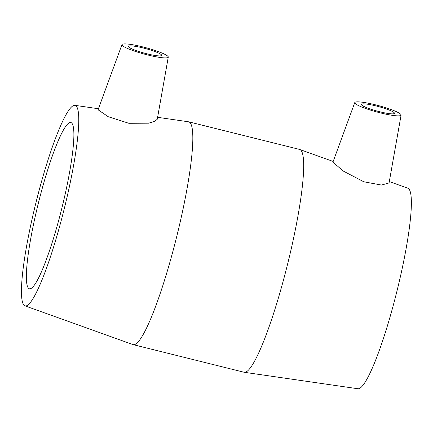 <?xml version="1.0" encoding="UTF-8"?>
<svg xmlns="http://www.w3.org/2000/svg" width="433" height="433" viewBox="0 0 433 433"><rect width="100%" height="100%" fill="white"/><g stroke="black" fill="none" stroke-linecap="round" stroke-linejoin="round"><path stroke-width="0.65" d="M361.463 104.759A17.136 2.349 -164.9 0 1 361.382 104.391A17.136 2.349 -164.9 0 1 378.539 106.588A17.136 2.349 -164.9 0 1 394.474 113.322A17.136 2.349 -164.9 0 1 378.491 111.438A17.136 2.349 -164.9 0 1 361.463 104.759M161.574 55.002A17.136 2.349 -164.9 0 1 161.655 55.364A17.136 2.349 -164.9 0 1 144.498 53.172A17.136 2.349 -164.9 0 1 128.569 46.439A17.136 2.349 -164.9 0 1 144.552 48.323A17.136 2.349 -164.9 0 1 161.574 55.002M122.057 45.162A23.988 3.291 -164.9 0 1 121.96 44.615A23.988 3.291 -164.9 0 1 145.97 47.727A23.988 3.291 -164.9 0 1 168.28 57.113A23.988 3.291 -164.9 0 1 146.706 54.72A23.988 3.291 -164.9 0 1 122.057 45.162M381.181 113.089A23.988 3.291 15.1 0 0 401.099 115.07A23.988 3.291 15.1 0 0 400.98 114.593A23.988 3.291 15.1 0 0 377.278 105.284A23.988 3.291 15.1 0 0 354.779 102.572A23.988 3.291 15.1 0 0 381.181 113.089M389.061 182.942L381.446 185.053L363.78 181.773L343.266 171.062L333.204 162.38L333.042 161.828L354.779 102.572M168.28 57.113L157.271 119.227L154.76 121.354L148.589 123.189L128.877 123.297L108.207 116.699L98.356 109.971L98.215 109.349L121.96 44.615M157.612 117.316L188.496 121.787A114.815 16.075 104 0 1 188.718 121.83L299.582 149.428A114.815 16.075 104 0 1 299.798 149.493A114.815 16.075 104 0 1 301.476 151.036A114.815 16.075 104 0 1 285.683 271.664A114.815 16.075 104 0 1 244.336 372.299A114.815 16.075 104 0 1 244.115 372.256L133.25 344.657A114.815 16.075 104 0 1 133.034 344.592L24.962 305.855A103.33 14.468 104 0 1 36.08 202.151A103.33 14.468 104 0 1 74.877 105.333A103.33 14.468 104 0 1 76.782 106.821A103.33 14.468 104 0 1 62.206 216.792A103.33 14.468 104 0 1 24.962 305.855M188.718 121.83A114.815 16.075 104 0 1 190.612 123.437A114.815 16.075 104 0 1 174.618 244.845A114.815 16.075 104 0 1 133.25 344.657M389.31 181.573L407.87 188.225A103.33 14.468 104 0 1 409.374 189.616A103.33 14.468 104 0 1 395.167 298.18A103.33 14.468 104 0 1 357.95 388.747L244.336 372.299M72.23 123.703A85.68 11.994 104 0 1 60.295 214.303A85.68 11.994 104 0 1 29.422 288.789A85.68 11.994 104 0 1 28.01 287.588A85.68 11.994 104 0 1 39.944 196.983A85.68 11.994 104 0 1 70.817 122.501A85.68 11.994 104 0 1 72.23 123.703M401.099 115.07L389.067 182.942M333.172 161.455L299.798 149.493M74.877 105.333L98.432 108.743"/></g></svg>
